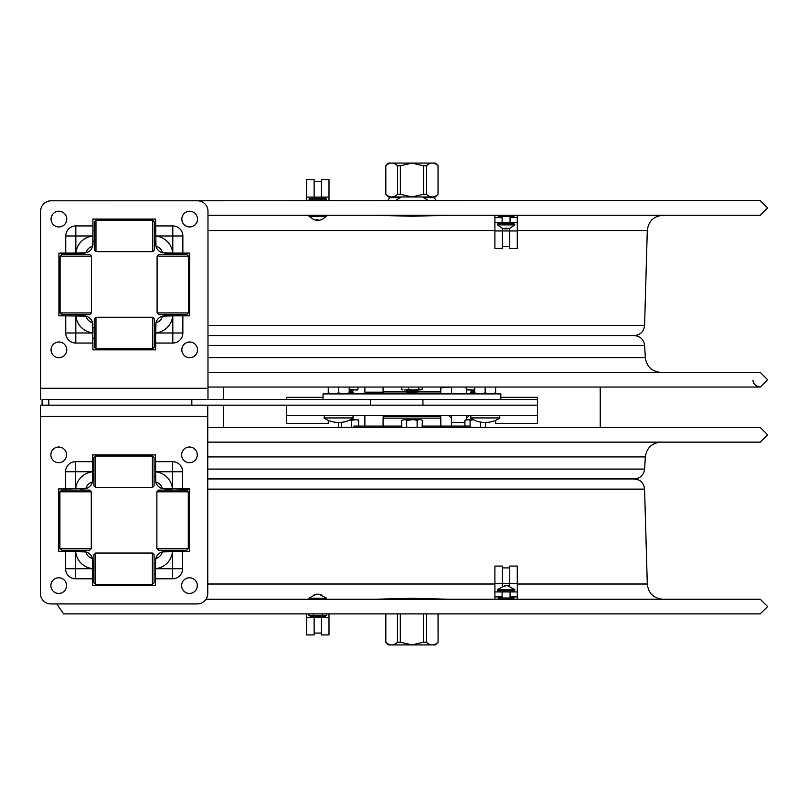 <?xml version="1.0" encoding="UTF-8"?>
<svg xmlns="http://www.w3.org/2000/svg" width="808" height="808" viewBox="0 0 808 808"><rect width="100%" height="100%" fill="white"/><g stroke="black" fill="none" stroke-linecap="round" stroke-linejoin="round"><path stroke-width="1.21" d="M223.654 427.493L223.654 405.172M223.654 399.546L223.654 387.042M600.233 387.042L600.233 427.493M191.819 405.172L48.803 405.172L48.803 399.546L191.819 399.546L191.819 405.172L537.471 405.172L537.471 415.635L286.416 415.635L286.416 405.172L286.416 423.473L328.26 423.473L328.26 420.311M451.48 393.92L451.48 387.042L440.815 387.81M466.549 389.941L466.549 393.92M466.549 419.604L466.549 415.635L466.549 418.251L469.135 415.655M451.48 426.089L451.48 415.635L451.48 418.251L448.864 415.635M440.936 427.493L440.936 426.089L422.382 426.089M401.505 426.089L353.965 426.089L353.965 427.493M382.952 427.493L382.952 426.089M469.923 427.493L469.923 426.089L440.936 426.089M440.815 426.089L440.815 418.14L383.073 418.14L383.073 426.089M384.012 415.635L383.174 416.474L440.714 416.474L439.875 415.635M383.073 387.042L383.073 391.405L408.191 391.405M415.696 391.405L440.815 391.405L440.815 387.042M407.464 393.082L383.174 393.082L384.012 393.92M439.875 393.92L440.714 393.082L416.423 393.082M357.964 389.214L357.671 389.941L355.005 389.941L357.964 389.214L357.964 387.042L364.873 387.042L364.873 392.203L383.174 392.203M370.508 405.172L422.927 405.172L422.927 399.546L370.508 399.546L370.508 405.172M48.803 399.546L42.107 399.546L42.107 405.172L48.803 405.172L40.4 405.172L40.4 593.456A10.464 10.464 0 0 0 50.864 603.919L197.303 603.919A10.464 10.464 0 0 0 207.767 593.456L207.767 405.172M40.612 399.546L40.612 388.284L207.979 388.284L207.979 399.546L370.508 399.546M537.471 405.172L537.471 399.546L422.927 399.546M500.859 399.546L500.859 393.92L323.028 393.92L323.028 399.546M490.426 393.92L495.627 392.981L495.627 393.92L495.627 387.042L760.278 387.042L767.6 379.72L760.278 372.397L207.979 372.397M485.174 387.042L485.174 392.981L490.375 393.92M479.962 393.92L485.174 392.981M474.71 393.92L474.71 392.981L479.922 393.92M474.71 387.042L474.71 392.981M328.26 391.678L328.26 393.92L328.26 392.981L333.472 393.92M495.627 391.678L495.627 393.92M343.976 393.92L349.187 392.981L349.187 393.92M338.724 387.042L338.724 392.981L343.925 393.92M349.187 387.042L349.187 392.981M333.512 393.92L338.724 392.981M752.985 380.356C753.319 384.093 755.753 386.325 760.278 387.042L207.979 387.042L328.26 387.042L328.26 393.92M499.94 417.928L470.397 417.928A26.149 26.149 0 0 0 499.94 417.928L499.233 415.635L499.94 417.928M353.49 417.928L323.947 417.928A26.149 26.149 0 0 0 353.49 417.928L352.773 415.635L353.49 417.928M474.71 389.941L473.034 389.941L474.71 389.658M466.832 389.214L470.104 389.941L466.509 389.941L466.832 387.042M470.104 389.941L473.034 389.941M466.509 389.941L465.883 387.042M419.15 427.351L417.12 427.351L417.12 420.332L413.514 419.604L418.938 419.604L417.12 420.332M419.695 427.493L420.776 427.493M421.978 427.351L420.776 427.351M339.118 427.493L338.077 427.351M341.249 422.372L341.249 427.351L339.653 427.351M485.386 427.493L485.79 422.483M482.568 427.351L480.538 427.351L480.538 422.079M483.103 427.493L484.184 427.493M485.386 427.351L484.184 427.351M415.231 389.941L418.776 389.214L419.958 389.941L406.171 389.941L408.525 389.214L408.525 387.042M419.958 389.941L422.19 389.214L422.19 387.042M418.776 389.214L418.776 387.042M402.879 389.941L402.374 389.719M408.525 389.214L412.07 389.941M401.697 389.214L401.697 387.042M404.05 389.941L406.171 389.941M349.187 389.284L349.389 387.042M349.389 389.214L355.005 389.941M352.349 389.941L349.187 389.941M207.979 399.546L191.819 399.546M65.741 315.857L60.166 315.857A1.252 1.252 0 0 1 58.913 314.605L58.913 254.348A1.252 1.252 0 0 1 60.166 253.096L65.741 253.096L65.741 235.987A10.06 10.06 0 0 1 75.8 225.927L92.91 225.927L92.91 220.352A1.252 1.252 0 0 1 94.162 219.099L154.419 219.099A1.252 1.252 0 0 1 155.671 220.352L155.671 225.927L172.791 225.927A10.06 10.06 0 0 1 182.85 235.987L182.85 253.096L188.416 253.096A1.252 1.252 0 0 1 189.668 254.348L189.668 314.605A1.252 1.252 0 0 1 188.416 315.857L182.85 315.857L182.85 332.977A10.06 10.06 0 0 1 172.791 343.036L155.671 343.036L155.671 348.601A1.252 1.252 0 0 1 154.419 349.854L94.162 349.854A1.252 1.252 0 0 1 92.91 348.601L92.607 322.675A8.767 8.767 0 0 1 86.092 316.16L65.741 315.857L65.741 332.977A10.06 10.06 0 0 0 75.8 343.036L92.91 343.036M182.85 315.857L166.892 315.857M65.741 253.096L81.699 253.096M207.979 388.284L207.979 211.252A10.464 10.464 0 0 0 197.516 200.798L51.066 200.798A10.464 10.464 0 0 0 40.612 211.252L40.612 388.284M92.91 241.885L92.91 225.927M83.779 253.096L83.759 253.096A9.151 9.151 0 0 0 92.91 243.945L92.91 241.218L92.91 243.945A9.151 9.151 0 0 1 92.607 246.278L92.91 236.057A18.826 18.826 0 0 0 75.881 253.096L86.092 252.793A9.151 9.151 0 0 0 92.607 246.278A8.767 8.767 0 0 0 86.092 252.793A9.151 9.151 0 0 1 83.779 253.096L81.032 253.096L83.759 253.096A9.151 9.151 0 0 0 86.092 252.793M155.671 225.927L155.974 246.278A9.151 9.151 0 0 1 155.671 243.945L155.671 241.218L155.671 243.945M166.892 253.096L182.85 253.096M155.974 246.278A9.151 9.151 0 0 1 155.843 245.713A9.151 9.151 0 0 0 162.489 252.793L162.489 252.793A8.767 8.767 0 0 0 155.974 246.278A9.151 9.151 0 0 0 162.489 252.793L172.71 253.096A18.826 18.826 0 0 0 155.671 236.057M172.791 343.036L172.791 315.857L162.489 316.16A9.151 9.151 0 0 1 164.832 315.857L167.559 315.857L167.559 314.605M155.671 327.078L155.671 343.036M162.489 316.16A9.151 9.151 0 0 1 163.054 316.029A9.151 9.151 0 0 0 155.974 322.675L155.974 322.675A8.767 8.767 0 0 0 162.489 316.16A9.151 9.151 0 0 0 155.974 322.675L155.671 332.896A18.826 18.826 0 0 0 172.71 315.857M65.741 332.977L92.91 332.977L92.91 327.078M81.699 315.857L75.881 315.857A18.826 18.826 0 0 0 92.91 332.896M75.8 225.927L75.881 253.096M92.91 324.998L92.91 325.008A9.151 9.151 0 0 0 92.607 322.675A9.151 9.151 0 0 1 92.91 325.008A9.151 9.151 0 0 0 86.092 316.16L86.092 316.16A9.151 9.151 0 0 0 83.759 315.857L81.032 315.857L83.759 315.857A9.151 9.151 0 0 1 84.093 315.867M89.819 314.605L61.782 314.605L60.105 312.928L91.486 312.928L89.819 314.605M60.105 256.156L61.782 254.48L89.819 254.48L91.486 256.156L60.105 256.156L60.105 312.928M95.97 317.281L94.294 318.958L94.294 346.986L95.97 348.662L152.742 348.662L152.742 317.281L95.97 317.281L95.97 348.662M152.742 317.281L154.419 318.958L154.419 346.986L152.742 348.662M154.419 221.968L154.419 250.005L152.742 251.672L152.742 220.291L154.419 221.968M95.97 251.672L94.294 250.005L94.294 221.968L95.97 220.291L95.97 251.672L152.742 251.672M188.476 256.156L186.81 254.48L158.772 254.48L157.095 256.156L157.095 312.928L188.476 312.928L188.476 256.156L157.095 256.156M188.476 312.928L186.81 314.605L158.772 314.605L157.095 312.928M189.668 315.857L189.668 314.605L189.668 315.857M189.668 254.348L189.668 253.096L189.668 254.348M92.91 349.854L94.162 349.854L92.91 349.854M154.419 349.854L155.671 349.854L154.419 349.854M58.913 253.096L58.913 254.348L58.913 253.096M58.913 314.605L58.913 315.857L58.913 314.605M155.671 219.099L154.419 219.099L155.671 219.099M94.162 219.099L92.91 219.099L94.162 219.099M83.779 315.857A9.151 9.151 0 0 1 86.092 316.16M155.671 324.998A9.151 9.151 0 0 1 155.681 324.675A9.151 9.151 0 0 0 155.671 325.008L155.671 327.745L154.419 327.745M164.832 253.096L164.812 253.096A9.151 9.151 0 0 1 164.489 253.086A9.151 9.151 0 0 0 164.832 253.096L167.559 253.096L167.559 254.48M189.668 342.006A7.848 7.848 0 0 1 196.465 353.783A7.848 7.848 0 0 1 182.881 353.783A7.848 7.848 0 0 1 189.668 342.006M189.668 211.252A7.848 7.848 0 0 1 196.465 223.018A7.848 7.848 0 0 1 182.881 223.018A7.848 7.848 0 0 1 189.668 211.252M58.913 342.006A7.848 7.848 0 0 1 65.711 353.783A7.848 7.848 0 0 1 52.116 353.783A7.848 7.848 0 0 1 58.913 342.006M58.913 211.252A7.848 7.848 0 0 1 65.711 223.018A7.848 7.848 0 0 1 52.116 223.018A7.848 7.848 0 0 1 58.913 211.252M182.638 488.86L188.203 488.86A1.252 1.252 0 0 1 189.466 490.113L189.466 550.359A1.252 1.252 0 0 1 188.203 551.622L182.638 551.622L182.638 568.731A10.06 10.06 0 0 1 172.579 578.791L155.469 578.791L155.469 584.356A1.252 1.252 0 0 1 154.207 585.618L93.96 585.618A1.252 1.252 0 0 1 92.698 584.356L92.698 578.791L75.588 578.791A10.06 10.06 0 0 1 65.529 568.731L65.529 551.622L59.964 551.622A1.252 1.252 0 0 1 58.701 550.359L58.701 490.113A1.252 1.252 0 0 1 59.964 488.86L65.529 488.86L65.529 471.741A10.06 10.06 0 0 1 75.588 461.681L92.698 461.681L92.698 456.116A1.252 1.252 0 0 1 93.96 454.864L154.207 454.864A1.252 1.252 0 0 1 155.469 456.116L155.772 482.043A8.767 8.767 0 0 1 162.287 488.557L182.638 488.86L182.638 471.741A10.06 10.06 0 0 0 172.579 461.681L155.469 461.681M65.529 488.86L85.88 488.557A9.151 9.151 0 0 1 83.547 488.86L81.446 488.86M182.638 551.622L166.68 551.622M155.469 562.833L155.469 578.791M167.347 550.238L167.347 551.622L164.6 551.622A9.151 9.151 0 0 0 155.772 558.439L155.469 568.65A18.826 18.826 0 0 0 172.498 551.622L162.287 551.925A9.151 9.151 0 0 1 164.62 551.622A9.151 9.151 0 0 0 155.772 558.439A8.767 8.767 0 0 0 162.287 551.925M92.698 578.791L92.698 562.833M65.529 568.731L92.698 568.731L92.395 558.439A9.151 9.151 0 0 0 85.88 551.925A8.767 8.767 0 0 0 92.395 558.439M81.487 551.622L65.529 551.622M85.88 551.925A9.151 9.151 0 0 0 83.547 551.622L83.567 551.622A9.151 9.151 0 0 1 85.88 551.925L75.669 551.622A18.826 18.826 0 0 0 92.698 568.65M92.698 477.639L92.698 461.681M92.395 482.043A8.767 8.767 0 0 0 85.88 488.557A9.151 9.151 0 0 0 92.395 482.043L92.698 471.821A18.826 18.826 0 0 0 75.669 488.86M166.68 488.86L172.498 488.86A18.826 18.826 0 0 0 155.469 471.821M172.579 578.791L172.498 551.622M167.347 490.113L167.347 488.86L164.62 488.86A9.151 9.151 0 0 1 164.287 488.85A9.151 9.151 0 0 0 164.62 488.86L164.6 488.86A9.151 9.151 0 0 1 164.287 488.85M162.287 488.557L162.287 488.557A9.151 9.151 0 0 1 155.469 479.7L155.469 476.973L154.086 476.973M83.547 551.622A9.151 9.151 0 0 1 92.698 560.772L92.698 562.873M158.56 490.113L186.597 490.113L188.274 491.789L156.883 491.789L158.56 490.113M188.274 548.561L186.597 550.238L158.56 550.238L156.883 548.561L188.274 548.561L188.274 491.789M152.409 487.436L154.086 485.76L154.086 457.722L152.409 456.055L95.627 456.055L95.627 487.436L152.409 487.436L152.409 456.055M95.627 487.436L93.96 485.76L93.96 457.722L95.627 456.055M152.409 584.426L154.086 582.75L154.086 554.712L152.409 553.046L95.627 553.046L95.627 584.426L152.409 584.426L152.409 553.046M95.627 584.426L93.96 582.75L93.96 554.712L95.627 553.046M61.57 490.113L89.607 490.113L91.284 491.789L59.903 491.789L61.57 490.113M91.284 548.561L89.607 550.238L61.57 550.238L59.903 548.561L91.284 548.561L91.284 491.789M58.701 488.86L58.701 490.113L58.701 488.86M58.701 550.359L58.701 551.622L58.701 550.359M155.469 454.864L154.207 454.864L155.469 454.864M93.96 454.864L92.698 454.864L93.96 454.864M189.466 551.622L189.466 550.359L189.466 551.622M189.466 490.113L189.466 488.86L189.466 490.113M155.469 562.873L155.469 560.772L155.469 562.873M92.698 585.618L93.96 585.618L92.698 585.618M154.207 585.618L155.469 585.618L154.207 585.618M155.641 481.467A9.151 9.151 0 0 0 155.772 482.043A9.151 9.151 0 0 1 155.641 481.467M93.96 476.973L92.698 476.973L92.698 479.72A9.151 9.151 0 0 1 85.315 488.678A9.151 9.151 0 0 0 85.88 488.557M58.701 462.701A7.848 7.848 0 0 1 51.914 450.935A7.848 7.848 0 0 1 65.498 450.935A7.848 7.848 0 0 1 58.701 462.701M58.701 593.456A7.848 7.848 0 0 1 51.914 581.689A7.848 7.848 0 0 1 65.498 581.689A7.848 7.848 0 0 1 58.701 593.456M189.466 462.701A7.848 7.848 0 0 1 182.669 450.935A7.848 7.848 0 0 1 196.253 450.935A7.848 7.848 0 0 1 189.466 462.701M189.466 593.456A7.848 7.848 0 0 1 182.669 581.689A7.848 7.848 0 0 1 196.253 581.689A7.848 7.848 0 0 1 189.466 593.456M385.84 613.898L385.84 642.198C389.709 645.855 393.577 645.855 397.445 642.198L397.445 613.898M385.84 642.198L385.79 613.898M400.314 613.898L400.314 642.198L411.939 644.915L423.544 642.198L423.544 613.898M400.314 642.198L397.445 642.198M438.098 613.898L438.098 642.198L438.037 613.898M438.098 642.198L435.371 644.925L388.517 644.925L385.79 642.198M426.412 613.898L426.412 642.198C430.29 645.855 434.169 645.855 438.037 642.198M426.412 642.198L423.544 642.198M438.047 194.233L438.047 165.802C434.179 162.145 430.31 162.145 426.442 165.802L426.442 194.233C430.31 197.889 434.179 197.889 438.047 194.233L438.047 165.802M423.574 194.233L423.574 165.802L411.939 163.085L400.344 165.802L400.344 194.233L411.939 196.96L423.574 194.233L426.442 194.233M423.574 165.802L426.442 165.802M385.85 194.233L385.79 165.802L385.85 194.233C389.719 197.889 393.597 197.889 397.475 194.233L397.475 165.802C393.597 162.145 389.719 162.145 385.85 165.802M385.79 165.802L388.517 163.075L435.371 163.075L438.098 165.802M397.475 165.802L400.344 165.802M438.098 194.233L435.371 196.97L388.517 196.97L385.79 194.233M400.344 194.233L397.475 194.233M395.708 200.626A26.149 26.149 0 0 1 400.546 197.596L395.001 197.596A0.626 0.626 0 0 0 394.375 196.97M435.482 200.626L435.482 199.435A32.007 32.007 0 0 0 433.633 197.596L423.341 197.596A26.149 26.149 0 0 1 428.179 200.626M387.991 200.626L388.406 199.435A32.007 32.007 0 0 1 390.254 197.596L400.546 197.596M207.767 427.493L760.278 427.493L767.6 434.815L760.278 442.138L207.767 442.138M207.767 469.094L644.622 469.094C643.744 475.134 640.259 478.417 634.179 478.952L207.767 478.952M207.979 345.43L644.622 345.43L645.329 357.601C646.653 366.65 651.874 371.589 660.995 372.397M207.979 335.572L634.179 335.572C640.259 336.108 643.744 339.4 644.622 345.43M179.033 315.857L178.992 314.605M449.339 215.271L411.939 216.241L374.548 215.271M62.075 200.798L760.278 200.626L767.6 207.949L760.278 215.271L207.979 215.271M207.767 489.123L644.582 489.123L647.289 584.012C648.42 593.304 653.652 598.385 662.974 599.253M374.548 599.253L411.939 598.284L449.339 599.253M206.02 599.253L760.278 599.253L767.6 606.576L760.278 613.898L63.61 613.898L56.782 603.919M471.357 389.941L470.206 390.597L472.024 391.648L470.206 392.698L474.71 392.698M470.206 392.698L474.71 393.213M472.024 391.648L474.71 391.648M470.206 390.597L474.71 390.597M406.798 392.698L417.09 392.698L407.707 393.213L406.798 392.698L408.606 391.648L415.282 391.648L417.09 392.698M407.939 389.941L406.798 390.597L417.09 390.597L415.282 391.648M406.798 390.597L408.606 391.648M349.187 392.698L353.672 392.698L349.187 393.213M349.187 391.648L351.864 391.648L353.672 392.698M349.187 390.597L353.672 390.597L351.864 391.648M314.14 616.171L314.14 634.926L306.606 634.926L306.606 617.423L321.463 617.423L321.463 634.926L328.987 634.926L328.987 617.423L321.463 617.423L321.463 616.171M328.987 613.898L328.987 617.423M306.606 613.898L306.606 617.423M517.282 599.253L517.282 596.9L510.06 596.9M517.282 596.9L517.282 591.931L513.928 591.931M509.747 586.194L509.747 566.075L517.282 566.075L517.282 583.578L502.424 583.578L502.424 566.075L494.9 566.075L494.9 583.578L502.424 583.578L502.424 586.194M513.928 590.699L513.928 591.951L498.243 591.951L498.243 590.699L513.928 590.699M494.9 599.253L494.9 583.578M494.9 591.931L498.243 591.931M494.9 596.9L502.111 596.9M498.243 599.253L498.243 598.001L513.928 598.001L513.928 599.253M517.282 591.931L517.282 583.578M321.463 198.364L321.463 179.598L328.987 179.598L328.987 197.102L314.14 197.102L314.14 179.598L306.606 179.598L306.606 197.102L314.14 197.102L314.14 198.364M306.606 200.626L306.606 197.102M328.987 200.626L328.987 197.102M494.9 215.271L494.9 217.625L502.111 217.625M494.9 217.625L494.9 222.594L513.928 222.574L513.928 223.836L498.243 223.836L498.243 222.574M502.424 228.321L502.424 248.45L494.9 248.45L494.9 230.947L509.747 230.947L509.747 248.45L517.282 248.45L517.282 230.947L509.747 230.947L509.747 228.321M498.243 222.594L497.304 224.877L514.878 224.877L513.928 223.836M517.282 215.271L517.282 230.947M517.282 222.594L513.928 222.594M517.282 217.625L510.06 217.625M513.928 215.271L513.928 216.534L498.243 216.534L498.243 215.271L498.243 216.534M494.9 222.594L494.9 230.947M316.675 594.244L317.413 594.446M318.918 594.133L321.554 594.819L318.18 594.133L315.393 594.819L315.898 594.254L309.01 598.203L326.584 598.203L318.918 594.244M316.675 594.799L316.675 594.133L314.049 594.819M497.304 589.648L514.878 589.648L507.212 585.578L509.828 586.265L506.454 585.578L503.636 586.265L504.96 585.578L497.304 589.648L497.768 590.699M504.96 585.699L506.091 585.689M504.96 585.578L504.96 586.244M317.897 219.705L318.463 220.392L321.655 219.705L326.584 216.322L309.01 216.322L313.959 219.715L316.817 220.392L316.261 219.705L317.796 219.715M317.696 219.705L317.14 220.392L317.14 219.746M317.14 220.392L316.817 219.736M318.776 220.392L321.332 219.705M506.99 228.937L506.606 228.27L504.939 228.27M502.263 228.27L505.182 228.937M502.404 228.27L505.323 228.947L505.566 228.27L507.232 228.27L506.99 228.947L506.99 228.28M506.848 228.947L506.848 228.29M509.909 228.27L506.99 228.947M308.979 615.443L326.614 615.443L325.361 616.171L310.242 616.171L308.979 615.443L308.979 613.898M326.614 615.443L326.614 613.898M313.474 615.443L313.474 613.898M322.291 615.443L322.291 613.898M310.312 198.364L325.361 198.364L326.533 199.081L309.07 199.081L309.07 200.626M310.242 198.364L309.07 199.081M312.363 199.081L312.363 200.626M326.533 199.081L326.533 200.626M321.099 199.081L321.099 200.626M495.627 420.311L495.627 423.473L537.471 423.473L537.471 415.635M500.859 397.324L537.471 397.324L537.471 399.546M286.416 399.546L286.416 397.324L323.028 397.324M413.514 419.604L406.687 420.332L406.687 427.351L404.667 427.493M408.989 427.493L408.383 427.493M422.382 420.332L420.564 419.604L422.382 420.332L422.119 427.351M420.564 419.604L418.938 419.604M406.687 427.351L408.383 427.351M408.989 427.351L414.817 427.493M415.423 427.493L417.12 427.351M406.687 420.332L404.899 419.604L410.292 419.604M404.899 419.604L401.505 420.332L401.889 427.493M403.081 427.493L404.535 427.493M415.423 427.351L414.817 427.351M403.081 427.351L401.889 427.351M356.126 419.604L358.641 420.332L356.126 419.604L351.369 420.332L351.369 427.351L353.965 427.351M357.924 419.726L358.641 420.332L358.641 426.089M350.662 419.604L353.884 419.604M351.369 420.332L349.955 419.958M341.249 427.351L342.824 427.493M343.612 427.351L351.369 427.351M338.411 422.493L338.411 427.351M478.811 427.351L478.225 427.493M473.7 419.604L470.104 420.332L470.104 427.351L478.225 427.351M478.831 427.493L480.538 427.351M470.104 420.332L468.307 419.604L473.225 419.604M468.307 419.604L464.923 420.332L464.923 426.089M466.711 419.604L464.923 420.332M464.923 422.523L451.48 422.523M441.946 387.81L441.946 387.042M155.671 332.977L182.85 332.977M182.85 235.987L172.791 235.987L172.791 225.927M92.91 235.987L65.741 235.987M75.8 315.857L75.8 343.036M155.671 235.987L172.791 235.987L172.791 253.096M207.767 416.423L40.4 416.423M75.588 488.86L75.588 471.741L65.529 471.741M75.588 551.622L75.588 578.791M155.469 568.731L182.638 568.731M182.638 471.741L172.579 471.741L172.579 461.681M155.469 471.741L172.579 471.741L172.579 488.86M75.588 461.681L75.588 471.741L92.698 471.741M644.622 469.094L645.329 456.924L207.767 456.924M207.979 357.601L645.329 357.601M634.129 335.572C640.35 334.997 643.835 331.603 644.582 325.412L207.979 325.412M644.582 325.412L647.289 230.522L517.282 230.522M494.9 230.522L207.979 230.522M437.886 215.807L437.886 215.271M386.002 215.271L386.002 215.807M179.315 488.86L188.971 489.123M207.767 584.012L494.9 584.012M517.282 584.012L647.289 584.012M386.002 598.718L386.002 599.253M437.886 599.253L437.886 598.718M367.489 392.203L367.489 393.92M440.714 418.14L440.714 416.474M383.174 418.14L383.174 416.474M383.174 391.405L383.174 393.082M440.714 391.405L440.714 393.082M364.873 426.089L364.873 415.635M470.397 417.928L471.104 415.635L470.397 417.928M323.947 417.928L324.654 415.635L323.947 417.928M70.569 253.096L70.569 254.48M70.569 314.605L70.569 315.857M81.032 253.096L81.032 254.48M81.032 314.605L81.032 315.857M94.294 327.745L92.91 327.745M155.671 338.199L154.419 338.199M94.294 338.199L92.91 338.199M178.023 253.096L178.023 254.48M178.023 314.605L178.023 315.857M155.671 230.755L154.419 230.755M94.294 230.755L92.91 230.755M155.671 241.218L154.419 241.218M94.294 241.218L92.91 241.218M91.486 256.156L91.486 312.928M95.97 220.291L152.742 220.291M177.811 551.622L177.811 550.238M177.811 490.113L177.811 488.86M92.698 466.509L93.96 466.509M154.086 466.509L155.469 466.509M80.82 551.622L80.82 550.238M80.82 490.113L80.82 488.86M70.357 551.622L70.357 550.238M70.357 490.113L70.357 488.86M92.698 573.963L93.96 573.963M154.086 573.963L155.469 573.963M92.698 563.499L93.96 563.499M154.086 563.499L155.469 563.499M156.883 548.561L156.883 491.789M59.903 548.561L59.903 491.789M428.886 197.596L429.513 196.97M645.329 456.924C646.653 447.874 651.874 442.946 660.995 442.138M647.289 230.522C648.42 221.23 653.652 216.14 662.974 215.271M644.582 489.123C643.835 482.921 640.35 479.538 634.129 478.952M179.305 489.123L179.275 490.113M415.948 389.941L417.09 390.597M352.53 389.941L353.672 390.597M314.14 633.088L321.463 633.088M509.747 567.913L502.424 567.913M321.463 181.436L314.14 181.436M502.424 246.612L509.747 246.612M309.01 598.203L309.484 599.253M326.584 598.203L326.119 599.253M514.878 589.648L514.403 590.699M502.111 591.951L502.111 598.001M510.06 591.951L510.06 598.001M326.584 216.322L326.119 215.271M309.01 216.322L309.484 215.271M502.313 228.29L497.304 224.877M509.868 228.29L514.878 224.877M510.06 222.574L510.06 216.534M502.111 222.574L502.111 216.534"/></g></svg>

